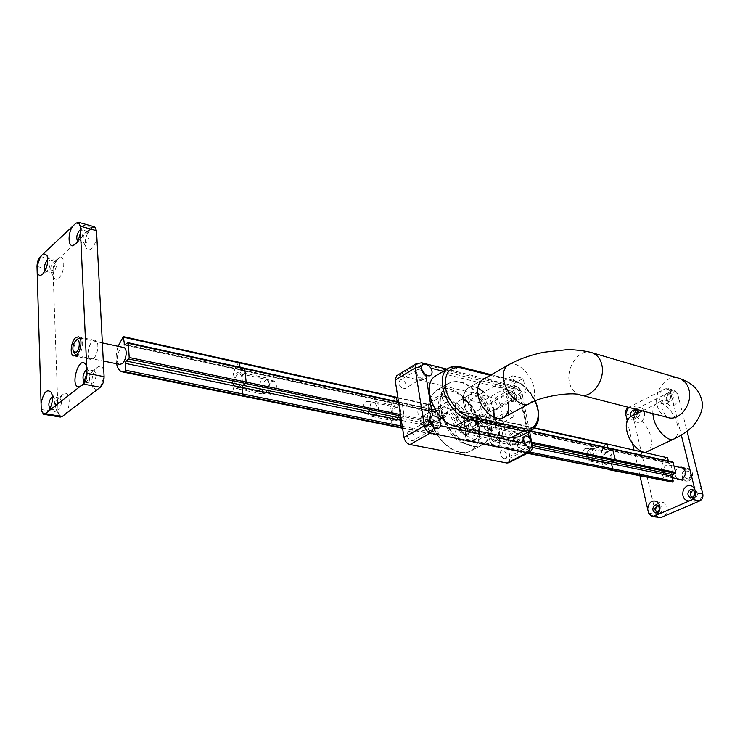 <?xml version="1.0" encoding="UTF-8"?>
<svg xmlns="http://www.w3.org/2000/svg" width="740" height="740" viewBox="0 0 740 740"><rect width="100%" height="100%" fill="white"/><g stroke="black" fill="none" stroke-linecap="round" stroke-linejoin="round"><path stroke-width="0.56" stroke-dasharray="3.7 2.78" d="M524.235 442.113L520.312 439.107L518.342 439.375C515.798 443.889 517.223 447.802 522.625 451.104L524.549 450.845C526.038 449.643 526.418 447.765 525.705 445.193M522.301 449.43L523.698 449.245C527.056 447.46 522.088 438.913 519.221 440.957C517.371 444.222 518.398 447.043 522.301 449.43M504.31 458.661L505.707 458.467C509.102 456.673 504.19 448.218 501.285 450.281C499.408 453.528 500.416 456.321 504.31 458.661M429.533 420.339L427.72 419.58L425.186 419.969C422.327 424.834 423.863 428.96 429.801 432.354L432.271 431.966L433.945 427.97M429.727 422.179L426.185 421.624C424.113 425.139 425.223 428.118 429.505 430.569L431.3 430.292L432.308 426.111M411.412 440.698L413.216 440.411C417.018 438.228 411.44 429.385 408.156 431.855C406.057 435.351 407.148 438.302 411.412 440.698M420.93 368.289L419.247 367.558L416.565 367.928C413.965 372.544 415.529 376.521 421.254 379.87L423.881 379.5L425.158 374.32M421.411 370.278L417.591 369.528C415.714 372.858 416.842 375.735 420.977 378.159L422.882 377.89L423.299 372.757M403.309 388.759L405.224 388.472C408.822 386.299 403.115 377.742 399.998 380.231C398.083 383.551 399.193 386.391 403.309 388.759M510.841 390.174L508.75 390.424C506.401 394.725 507.853 398.509 513.088 401.764L515.133 401.515C517.501 397.232 516.067 393.449 510.841 390.174M512.774 400.146L514.254 399.97C517.463 398.185 512.385 389.897 509.647 391.96C507.954 395.058 508.99 397.796 512.774 400.146M521.524 391.183C522.644 394.67 522.736 396.899 521.793 397.87L519.758 398.111C516.011 396.372 514.134 393.292 514.134 388.861L514.91 386.992L518.814 387.797L521.682 391.534L517.241 386.761L518.814 387.797M495.19 409.803L496.679 409.608C499.916 407.814 494.894 399.618 492.128 401.7C490.389 404.789 491.416 407.5 495.19 409.803M481.379 420.154C471.491 418.396 463.12 398.259 471.306 393.736C480.491 386.789 496.993 413.447 486.3 419.478L481.379 420.154M510.341 410.46C513.43 412.374 514.263 414.604 512.838 417.157L511.654 417.314C508.565 415.399 507.723 413.17 509.148 410.608L510.341 410.46M444.592 395.253C447.894 397.214 448.773 399.526 447.228 402.218L445.813 402.412C442.511 400.47 441.623 398.148 443.158 395.456L444.592 395.253M508.769 462.731L510.138 458.042L500.064 404.678C499.158 401.274 497.391 399.091 494.755 398.12L399.202 375.393L396.557 375.781M421.162 416.537L422.586 416.324C423.955 412.31 422.614 410.099 418.581 409.683C417.018 412.365 417.869 414.65 421.162 416.537M487.105 430.523L488.289 430.356C489.566 426.638 488.354 424.492 484.663 423.918C483.202 426.462 484.016 428.664 487.105 430.523M459.873 452.464C463.934 453.296 467.726 452.732 471.25 450.78C482.11 443.325 481.916 424.723 472.684 408.785C460.336 390.877 448.153 384.782 436.138 390.498C427.729 398.028 426.083 409.128 431.198 423.798C438.394 439.911 447.959 449.467 459.873 452.464M468.716 427.082L473.655 426.379C484.413 420.32 468.041 393.893 458.782 400.858C450.558 405.409 458.819 425.389 468.716 427.082M472.055 445.98C460.132 442.899 450.54 433.242 443.26 416.999C438.062 402.227 439.643 391.081 447.996 383.561C459.947 377.881 472.148 384.079 484.58 402.153C493.876 418.211 494.181 436.905 483.396 444.342C479.89 446.285 476.107 446.831 472.055 445.98M486.92 420.422C488.345 428.331 486.615 434.158 481.731 437.886C473.239 444.907 454.499 428.876 452.362 412.828L453.639 408.6C456.904 407.759 459.364 409.793 461.002 414.724C462.121 422.882 471.63 431.032 475.987 427.433C478.438 425.537 479.316 422.596 478.604 418.59L479.825 414.391C482.943 413.623 485.31 415.63 486.92 420.422L478.197 425.167C476.606 420.403 474.248 418.414 471.13 419.192L469.882 423.382C470.575 427.368 469.687 430.31 467.218 432.206C462.842 435.805 453.361 427.729 452.279 419.608C450.651 414.696 448.2 412.67 444.925 413.531L443.63 417.749C445.693 433.723 464.396 449.624 472.925 442.603C477.837 438.857 479.594 433.048 478.197 425.167M438.857 409.858C437.608 402.209 439.31 396.529 443.982 392.82C452.954 385.374 471.75 401.45 474.09 417.601L472.832 421.837C469.641 422.642 467.236 420.607 465.617 415.741C464.452 407.49 454.832 399.286 450.299 403.05C447.885 404.956 447.016 407.87 447.663 411.801L446.359 416.065C443.019 416.935 440.513 414.872 438.857 409.858L430.116 414.844C431.753 419.83 434.25 421.883 437.608 420.995L438.931 416.74C438.293 412.828 439.181 409.923 441.604 408.018C446.164 404.243 455.757 412.384 456.885 420.598C458.495 425.435 460.891 427.452 464.082 426.647L465.358 422.411C463.092 406.325 444.342 390.387 435.314 397.843C430.634 401.561 428.895 407.222 430.116 414.844M482.443 416.13L471.898 413.789L469.475 400.211L479.983 402.643L482.443 416.13L525.927 392.228L515.429 389.619L512.727 375.763L523.189 378.464L525.927 392.228M479.983 402.643L523.189 378.464M469.475 400.211L512.727 375.763M471.898 413.789L515.429 389.619M478.401 421.689C468.577 419.959 460.28 399.979 468.42 395.484C477.568 388.574 493.941 415.011 483.294 421.014L478.401 421.689M468.198 427.276C458.356 425.593 450.151 405.742 458.328 401.228C467.532 394.3 483.793 420.551 473.101 426.582L468.198 427.276M471.528 446.164C459.642 443.094 450.068 433.464 442.816 417.277C437.636 402.542 439.209 391.432 447.543 383.93C459.475 378.269 471.63 384.439 484.034 402.458C493.303 418.47 493.608 437.118 482.841 444.527C479.344 446.47 475.57 447.016 471.528 446.164M460.114 452.251C448.227 449.254 438.69 439.717 431.513 423.641C426.407 409.017 428.044 397.944 436.434 390.433C448.412 384.726 460.567 390.812 472.888 408.674C482.091 424.575 482.286 443.131 471.463 450.568C467.939 452.519 464.156 453.074 460.114 452.251M493.867 409.96C491.73 395.928 475.515 381.849 467.902 388.186C463.888 391.368 462.454 396.325 463.61 403.041C465.562 417.166 482.055 431.365 489.454 425.186C493.663 421.939 495.134 416.861 493.867 409.96M630.508 416.824C636.169 413.077 648.481 425.315 650.802 436.914C652.384 443.843 651.348 448.662 647.676 451.372M477.633 387.927C474.127 386.41 470.89 386.493 467.902 388.186L482.036 380.073C489.584 373.756 505.846 388.028 508.084 402.153M493.848 409.858C492.599 403.337 489.288 397.399 483.904 392.052M482.036 380.073L467.902 388.186C461.871 393.976 461.76 402.458 467.578 413.632C475.2 424.575 482.489 428.432 489.454 425.186C491.934 423.604 493.469 421.023 494.07 417.434M435.629 375.892C438.922 373.913 442.474 373.423 446.303 374.44L501.267 388C519.193 391.756 534.215 428.654 519.119 436.776M374.671 415.954C379.278 413.447 380.231 402.495 375.467 401.487L371.027 403.411C369.01 406.306 368.289 409.322 368.871 412.467L371.906 416.426L374.671 415.954M373.469 414.511C371.166 415.584 369.575 414.622 368.687 411.644L370.463 404.16C375.596 397.584 379.768 410.82 373.469 414.511M396.733 420.486L393.967 420.949C387.631 419.552 391.728 404.151 397.473 406.232C402.255 407.25 401.348 418.035 396.733 420.486M425.26 426.601L427.248 426.305C429.533 422.466 428.321 419.192 423.622 416.481L421.587 416.786C419.33 420.635 420.551 423.909 425.26 426.601M435.129 421.032C430.421 418.304 429.182 415.011 431.429 411.163L433.455 410.857C438.154 413.605 439.384 416.898 437.118 420.736L435.129 421.032M400.682 415.945L403.541 416.546L400.997 418.017L403.541 416.546L404.031 415.316L403.541 416.546L440.874 424.362L438.145 425.889L437.386 427.794L438.33 433.538L437.682 434.796L434.556 434.658C425.223 432.66 424.584 413.605 432.854 405.613L433.769 405.964L435.333 412.495L438.617 410.857L439.375 411.348L441.355 423.169L440.874 424.362M396.224 397.177L395.706 397.371C387.409 405.622 387.88 425.149 397.167 427.137C387.88 425.149 387.409 405.622 395.706 397.371L396.178 397.167M397.214 401.654L398.12 404.41L401.404 402.708L402.153 403.207L404.031 415.316L402.153 403.207L401.404 402.708L398.12 404.41L397.214 401.654M443.075 414.132C441.854 410.099 439.782 408.101 436.859 408.156L436.147 408.452C432.031 410.829 438.321 420.755 441.854 418.063L443.075 414.132M444.139 413.188L443.575 416.232C440.411 420.348 433.492 409.109 438.589 407.842C441.197 407.796 443.047 409.581 444.139 413.188M428.738 422.244L427.498 426.166L426.749 426.471C421.902 425.361 420.061 422.272 421.236 417.194L421.837 416.648C424.945 415.806 427.239 417.675 428.738 422.244M426.841 422.984C425.186 418.387 422.956 416.888 420.135 418.489C419.09 423.012 420.727 425.768 425.056 426.758L426.841 422.984M511.913 431.92L514.763 431.54C521.136 432.965 517.38 447.043 511.571 445.045C506.965 441.271 507.076 436.896 511.913 431.92M512.968 433.214C507.871 435.869 509.86 446.387 514.975 443.723C520.118 441.068 518.065 430.486 512.968 433.214M493.432 427.942C488.566 433.002 488.437 437.433 493.034 441.243C498.834 443.251 502.636 428.978 496.272 427.554L493.432 427.942M463.111 424.871L461.288 425.139C459.124 428.867 460.299 432.068 464.831 434.741L466.625 434.482C468.809 430.763 467.634 427.563 463.111 424.871M472.925 419.469C477.457 422.179 478.641 425.408 476.477 429.126L474.691 429.376C470.159 426.675 468.957 423.456 471.103 419.719L472.925 419.469M612.535 448.801L500.166 424.325L496.891 425.852L495.236 419.58L494.311 419.238C486.106 426.814 486.985 445.082 496.383 447.08L499.519 447.247L500.157 446.044L499.13 440.541L499.879 438.718L502.59 437.285L503.061 436.138L500.527 424.27L503.061 436.138L502.59 437.285L499.879 438.718L499.13 440.541L500.157 446.044L499.519 447.247L496.383 447.08C486.985 445.082 486.106 426.814 494.311 419.238L495.236 419.58L496.891 425.852L500.166 424.325L466.237 416.898L462.963 418.489L461.344 412.069L460.428 411.718C452.186 419.525 452.936 438.228 462.306 440.226L465.432 440.383L466.08 439.153L465.099 433.511L465.849 431.642L468.577 430.162L469.049 428.987L467.005 417.379L466.237 416.898M474.682 420.995C476.153 425.417 478.336 427.267 481.204 426.564L481.74 426.101C482.905 421.143 481.148 418.063 476.468 416.861L475.82 417.129L474.682 420.995M476.588 420.264L478.179 416.574C482.36 417.647 483.932 420.403 482.896 424.825C480.297 426.212 478.197 424.686 476.588 420.264M460.363 428.858L461.529 425C464.933 422.485 470.834 432.142 466.866 434.343L466.191 434.611C463.471 434.611 461.529 432.697 460.363 428.858M459.309 429.746C460.345 433.168 462.084 434.88 464.517 434.88C469.391 433.76 462.935 422.864 459.864 426.74L459.309 429.746M367.586 413.336C371.702 408.684 371.924 404.66 368.261 401.265L365.921 401.672C361.814 406.343 361.61 410.367 365.282 413.743L367.586 413.336M396.557 419.321C400.664 414.77 400.867 410.82 397.167 407.472L394.818 407.87C390.72 412.43 390.535 416.38 394.254 419.7L396.557 419.321M273.088 393.828C277.223 388.815 277.528 384.541 274.022 381.017L271.728 381.498C267.612 386.521 267.316 390.794 270.831 394.3L273.088 393.828M238.789 386.752L236.56 387.242C233.1 383.69 233.433 379.333 237.549 374.172L239.825 373.663C243.257 377.243 242.914 381.6 238.789 386.752M246.143 382.099L245.625 383.468M127.669 342.796L244.089 368.279L240.861 370.25L240.084 367.243L240.861 370.25L244.367 368.187M242.757 393.967L242.072 395.41L239.076 395.364C230.214 393.43 230.501 371.943 238.798 362.572L239.233 362.332M242.933 385.3L242.11 387.492M517.704 434.186L520.063 433.881C523.874 437.026 523.763 440.651 519.739 444.74L517.427 445.055C513.588 441.919 513.68 438.302 517.704 434.186M493.626 429.034L495.985 428.71C499.787 431.892 499.657 435.582 495.615 439.764L493.303 440.087C489.482 436.914 489.593 433.233 493.626 429.034M584.924 448.597L587.273 448.32C591.112 451.354 591.047 454.795 587.088 458.652L584.785 458.92C580.928 455.905 580.974 452.464 584.924 448.597M605.81 453.065C601.879 456.858 601.851 460.243 605.709 463.221L608.012 462.972C611.952 459.189 611.999 455.803 608.16 452.806L605.81 453.065M672.901 462.019L612.221 448.847L608.992 450.207L607.975 447.802L608.992 450.197L612.507 448.792M606.809 443.926L606.291 444.065C598.281 450.901 599.539 467.717 608.918 469.706C599.529 467.717 598.281 450.891 606.291 444.065L606.735 443.908M76.035 355.44L78.533 354.747C82.714 351.593 84.369 338.994 80.327 338.143L79.948 338.069M77.765 338.957C74.111 343.536 73.01 348.485 74.463 353.822M119.64 364.385C114.312 363.22 118.539 346.181 123.432 347.439M264.791 393.356L262.089 393.93C255.985 392.561 260.434 375.735 265.947 377.853L268.49 380.813C269.508 385.068 268.565 389.018 265.642 392.663L264.791 393.356M266.28 391.83L266.918 391.312C269.11 388.583 269.813 385.623 269.055 382.441C264.504 372.59 257.871 395.891 266.28 391.83M238.918 388.038C243.46 385.189 244.727 373.256 240.167 372.285C234.71 370.167 230.186 387.27 236.236 388.63L238.918 388.038M116.587 363.766C115.607 358.724 116.106 352.897 118.085 346.292M239.307 362.35L238.798 362.572C230.501 371.943 230.214 393.44 239.076 395.364L239.889 395.521M685.24 469.391L687.913 469.142C693.972 470.492 690.827 482.221 685.286 480.417C680.818 477.134 680.8 473.461 685.24 469.391M686.48 470.973C682.872 475.533 683.538 478.188 688.45 478.947C692.067 474.368 691.41 471.713 686.48 470.973M666.102 465.275C661.643 469.428 661.643 473.156 666.12 476.477C671.67 478.308 674.871 466.376 668.793 465.016L666.102 465.275M589.993 448.708C585.248 453.343 585.192 457.468 589.845 461.085C595.654 463.036 599.187 449.809 592.823 448.385L589.993 448.708M589.271 449.985C593.859 447.709 595.839 456.802 591.223 459.031C585.978 458.254 585.331 455.23 589.271 449.985M605.588 452.066L608.419 451.752C614.774 453.176 611.277 466.228 605.477 464.285C600.824 460.706 600.862 456.636 605.588 452.066M672.586 462.065L669.404 463.323L668.368 461.029M667.175 457.32L666.666 457.459C658.794 463.888 660.219 479.918 669.534 481.888M615.338 459.762L614.894 460.798L612.221 462.075L611.518 463.74M612.655 468.818L612.045 469.9L609.779 469.872M53.04 270.562L53.724 277.343C54.964 279.646 56.638 279.905 58.747 278.12C64.944 273.014 65.62 254.736 59.542 257.779L56.536 260.536L53.04 270.562L37 266.409M53.308 262.071L55.038 261.479C57.128 264.254 56.675 267.861 53.678 272.311L51.967 272.894L51.023 271.922C50.154 268.481 50.912 265.197 53.308 262.071M96.533 230.834C95.691 228.022 94.23 227.004 92.158 227.772L88.967 230.704C85.451 236.8 84.453 242.443 85.969 247.623C87.329 250.25 89.179 250.564 91.52 248.575C94.322 245.726 96.089 241.619 96.811 236.263M85.831 232.11L87.764 231.463C89.938 234.303 89.466 238.003 86.33 242.554L84.425 243.192L83.398 242.072C82.556 238.576 83.361 235.255 85.831 232.11M65.481 414.002C71.715 406.343 69.532 388.87 63.215 394.254C60.393 396.76 58.608 400.793 57.849 406.353L58.062 412.171L58.802 414.382L62.28 416.454M58.173 398.425L59.718 397.972C62.252 401.099 61.864 405.011 58.571 409.71L57.045 410.145L55.889 409.063C54.788 405.141 55.546 401.598 58.173 398.425M103.794 370.5C102.601 366.457 100.529 365.357 97.578 367.179C93.184 370.074 90.067 382.599 92.852 387.557L96.801 389.952M100.205 387.344L104.109 376.503M92.519 371.369L94.267 370.879C96.922 374.089 96.524 378.103 93.074 382.913L91.353 383.394L90.076 382.136C89.004 378.149 89.817 374.56 92.519 371.369M56.536 260.536L56.462 260.61C54.27 263.052 53.132 266.326 53.04 270.424M94.729 226.865L92.158 227.772M88.967 230.704L59.542 257.779M58.062 412.171L60.282 417.055M93.351 358.613C97.985 355.172 99.761 341.381 95.266 340.428C89.928 338.189 84.712 358.021 90.659 359.381L93.351 358.613M45.048 270.812L45.732 271.339L47.434 270.757C49.83 267.612 50.607 264.31 49.737 260.85L48.812 259.879L47.795 259.981M84.406 381.997L86.451 381.646C89.161 378.445 89.984 374.838 88.92 370.823L87.237 369.51M49.996 408.757L52.031 408.582C54.668 405.391 55.435 401.829 54.344 397.889L52.41 396.834M77.543 241.101L80.013 240.842C82.482 237.679 83.306 234.34 82.464 230.815L80.78 229.659M53.224 275.854L57.849 406.353M632.866 415.861L633.736 419.599C635.373 422.226 637.584 422.975 640.377 421.846C646.862 419.016 645.4 406.325 638.777 407.685L635.66 409.257L632.866 415.861L625.642 413.965M636.048 410.709L637.649 410.654C640.405 412.855 640.331 415.325 637.418 418.072L635.521 418.276L633.459 415.353M678.534 397.361L677.581 393.55L675.305 391.321L672.299 390.859L669.053 392.487C663.086 397.482 667.48 408.832 674.048 405.243C676.86 403.615 678.349 400.988 678.534 397.361L687.053 431.3M669.247 394.05L671.346 393.856C674.149 396.104 674.048 398.62 671.06 401.376L668.979 401.579C666.167 399.332 666.259 396.825 669.247 394.05M664.418 516.076C668.303 511.192 668.202 506.771 664.122 502.793C659.044 501.239 655.982 503.727 654.937 510.267L656.676 515.475L658.942 517.158L661.125 517.482M658.091 505.494L659.682 505.365C662.91 507.696 662.948 510.323 659.803 513.236L656.907 512.783M701.77 489.889C697.885 485.357 694.157 485.801 690.605 491.221C688.968 497.752 690.883 501.47 696.34 502.377M699.763 500.906L702.797 493.95M693.38 490.084L694.971 490.01C698.264 492.405 698.292 495.079 695.054 498.011L692.011 497.576M635.66 409.257L635.577 409.294C633.357 410.737 632.441 412.901 632.839 415.769M628.621 407.351L665.177 388.851L667.97 388.555L670.431 391.46L681.29 435.092M677.581 393.55L675.084 390.563L672.299 390.859M669.053 392.487L638.777 407.685M655.862 514.245L658.952 517.741M676.98 478.706C674.001 474.488 674.602 470.742 678.793 467.477L679.292 467.282M688.94 480.908C693.843 476.449 693.852 472.398 688.959 468.753C682.789 466.7 679.302 479.714 686.054 481.185L688.94 480.908M637.464 413.355C636.927 416.583 635.494 418.822 633.172 420.061L627.724 419.377M631.266 416.444L632.728 417.582L634.633 417.379L636.909 413.632M631.599 405.825C634.06 405.548 635.882 406.778 637.066 409.516M665.177 388.851L668.192 389.323L670.459 391.562M671.411 395.391C671.226 399.036 669.728 401.681 666.916 403.319C660.33 406.935 655.945 395.53 661.921 390.498M666.481 393.282C663.493 396.067 663.401 398.582 666.213 400.83L668.294 400.627C671.291 397.861 671.384 395.345 668.59 393.088L666.481 393.282M633.736 419.599L654.937 510.267M639.989 475.95L633.967 449.948M632.469 443.464L627.159 420.524M521.496 398.018L528.175 432.04M443.38 371.276L514.134 388.861M532.328 445.563L530.413 447.672L519.832 393.791L521.682 391.534L529.526 431.337M500.064 404.678L519.832 393.791C518.897 390.35 517.121 388.13 514.485 387.131L419.016 363.275L421.458 362.748M399.202 375.393L419.016 363.275L416.62 363.497M528.887 452.492L530.413 447.672L510.138 458.042M494.755 398.12L514.485 387.131L517.241 386.761L446.969 369.14M443.63 417.749L452.362 412.828M452.279 419.608L461.002 414.724M469.882 423.382L478.604 418.59M465.358 422.411L474.09 417.601M456.885 420.598L465.617 415.741M438.931 416.74L447.663 411.801M529.192 403.698L529.914 403.309C534.012 400.09 535.362 394.957 533.966 387.927C531.69 374.153 515.984 359.649 508.463 364.894M580.641 395.021L579.337 394.688C574 392.533 570.688 388.398 569.421 382.303C565.749 367.826 579.179 348.392 591.057 352.434M652.828 413.568C652.597 408.785 653.781 405.566 656.371 403.911L663.262 399.656C662.152 400.433 661.773 403.578 662.143 409.081C665.121 415.14 666.981 417.887 667.711 417.323L667.24 417.277C661.93 415.177 658.591 411.264 657.231 405.548C653.383 391.978 666.379 374.052 678.182 378.029M642.394 410.894L656.371 403.911C661.856 399.471 674.658 412.06 677.257 424.196C678.941 431.207 677.979 436.054 674.39 438.737L673.89 438.977M459.818 366.716L449.448 367.669M490.296 375.328L515.623 381.766L514.827 380.73L459.096 366.855L446.303 374.44M515.623 381.766C523.199 383.968 529.637 390.368 534.937 400.96M538.174 416.324C539.22 403.633 525.252 382.673 514.013 380.841L501.267 388M438.145 425.889L401.025 418.174M437.386 427.794L401.358 420.366M438.33 433.538L402.264 426.24M437.682 434.796L402.486 427.711M432.854 405.613L122.822 336.848M433.769 405.964L397.926 398.018M434.704 411.625L125.698 344.35M435.906 412.402L125.069 344.84M438.617 410.857L244.089 368.27M439.375 411.348L398.601 402.43M441.355 423.169L400.47 414.567M463.527 418.396L669.968 463.268M462.315 417.628L668.747 462.574M461.344 412.069L534.363 428.257M460.428 411.718L666.666 457.459M465.432 440.383L527.953 452.973M466.08 439.153L529.692 452.029M465.099 433.511L532.421 447.413M465.849 431.642L532.31 445.462M468.577 430.162L531.903 443.417M469.049 428.987L531.653 442.159M467.005 417.379L529.905 431.133M40.441 256.493L56.462 260.61M92.241 227.698L76.007 223.129M41.246 409.451L58.062 412.319M628.39 407.453L635.577 409.294M672.383 390.812L665.26 388.815M670.431 391.46L677.553 393.458M648.591 513.098L655.89 514.346M530.515 447.783L524.549 450.845M525.141 435.832L518.342 439.375M523.698 449.245L505.707 458.467M519.221 440.957L501.285 450.281M431.993 416.093L425.186 419.969M432.271 431.966L438.321 428.599M431.3 430.292L413.216 440.411M426.185 421.624L408.156 431.855M422.781 364.145L416.565 367.928M423.881 379.5L430.597 375.495M422.882 377.89L405.224 388.472M417.591 369.528L399.998 380.231M521.793 397.87L515.133 401.515M514.91 386.992L508.75 390.424M514.254 399.97L496.679 409.608M509.647 391.96L492.128 401.7M473.655 426.379L486.3 419.478M458.782 400.858L471.306 393.736M471.25 450.78L483.396 444.342M436.138 390.498L447.996 383.561M512.838 417.157L488.289 430.356M509.148 410.608L484.663 423.918M447.228 402.218L422.586 416.324M443.158 395.456L418.581 409.683M481.731 437.886L472.925 442.603M453.639 408.6L444.925 413.531M475.987 427.433L467.218 432.206M479.825 414.391L471.13 419.192M443.982 392.82L435.314 397.843M472.832 421.837L464.082 426.647M450.299 403.05L441.604 408.018M446.359 416.065L437.608 420.995M468.42 395.484L458.328 401.228M483.294 421.014L473.101 426.582M447.543 383.93L436.434 390.433M482.841 444.527L471.463 450.568M503.071 417.822L489.454 425.186L503.071 417.822M535.26 400.83C530.182 390.184 523.374 383.486 514.827 380.73L491.314 374.736M532.143 429.968L531.237 430.44M371.027 403.411L370.463 404.16M368.871 412.467L368.687 411.644M375.467 401.487L397.473 406.232M371.906 416.426L393.967 420.949M431.429 411.163L421.587 416.786M437.118 420.736L427.248 426.305M397.167 427.137L397.972 427.304M402.569 428.229L434.556 434.658M397.852 397.537L433.372 405.428M124.597 345.007L435.333 412.495M398.527 401.94L438.977 410.802M436.859 408.156L438.589 407.842M442.446 417.545L443.575 416.232M436.147 408.452L421.837 416.648M441.854 418.063L427.498 426.166M420.135 418.489L421.236 417.194M425.056 426.758L426.749 426.471M514.763 431.54L496.272 427.554M511.571 445.045L493.034 441.243M476.477 429.126L466.625 434.482M471.103 419.719L461.288 425.139M669.404 463.323L462.963 418.489M534.696 427.914L460.955 411.542M527.315 453.296L462.306 440.226M530.478 430.837L466.598 416.842M481.74 426.101L482.896 424.825M476.468 416.861L478.179 416.574M481.204 426.564L466.866 434.343M475.82 417.129L461.529 425M464.517 434.88L466.191 434.611M459.864 426.74L460.983 425.482M397.167 407.472L368.261 401.265M394.254 419.7L365.282 413.743M236.56 387.242L270.831 394.3M239.825 373.663L274.022 381.017M495.985 428.71L520.063 433.881M493.303 440.087L517.427 445.055M605.709 463.221L584.785 458.92M608.16 452.806L587.273 448.32M80.327 338.143L102.361 342.897M76.118 355.459L103.304 361.037M268.49 380.813L269.055 382.441M265.642 392.663L266.918 391.312M262.089 393.93L236.236 388.63M265.947 377.853L240.167 372.285M122.775 371.989L122.054 371.841M687.913 469.142L683.603 468.207M674.26 466.191L668.793 465.016M685.286 480.417L681.299 479.594M672.429 477.772L666.12 476.477M589.845 461.085L605.477 464.285M592.823 448.385L608.419 451.752M58.617 258.306L53.77 261.71M51.023 271.922L53.724 277.343M86.349 231.703L91.261 228.29M83.398 242.072L85.969 247.632M63.215 394.254L58.238 398.37M55.889 409.063L58.802 414.382M97.578 367.179L92.593 371.314M92.852 387.557L90.076 382.136M78.431 336.793L95.266 340.428M74.102 355.996L90.659 359.381M42.189 274.485L46.981 271.108M49.737 260.85L46.999 255.319M45.732 271.339L51.967 272.894M55.038 261.479L48.812 259.879M86.108 365.273L88.92 370.823M82.223 385.17L86.395 381.692M84.739 382.136L91.353 383.394M94.267 370.879L87.662 369.565M47.758 412.143L51.985 408.619M54.344 397.889L51.384 392.459M50.514 409.026L57.045 410.145M59.718 397.972L53.197 396.807M79.855 225.136L82.464 230.815M74.712 244.589L79.504 241.231M78.107 241.481L84.425 243.192M87.764 231.463L81.456 229.705M681.762 467.19L688.959 468.753M679.209 479.788L686.054 481.185M632.728 417.582L635.521 418.276M637.649 410.654L634.865 409.932M690.67 497.705L693.213 498.187M694.971 490.01L692.178 489.454M655.548 512.968L658.138 513.412M659.682 505.365L656.861 504.856M666.213 400.83L668.979 401.579M671.346 393.856L668.59 393.088M667.97 388.555L675.084 390.563"/><path stroke-width="1.11" d="M525.705 445.193L524.235 442.113M530.58 447.756L528.554 448.07L524.716 443.242C523.217 439.717 523.365 437.248 525.141 435.832L529.054 436.507L532.18 445.24L527.25 452.639L529.1 452.39C531.681 450.762 532.763 448.496 532.328 445.563L529.526 431.337M433.945 427.97C433.733 424.936 432.262 422.392 429.533 420.339M432.308 426.111L429.727 422.179M430.763 424.14C428.895 420.783 429.311 418.1 431.993 416.093L432.521 415.825C437.664 415.945 440.393 419.247 440.689 425.722L438.654 428.414L435.758 429.015L433.816 427.84L430.763 424.14L424.371 425.842C425.315 429.681 427.322 432.105 430.403 433.122L527.25 452.639L506.909 463L508.769 462.731L528.887 452.492M425.158 374.32L420.93 368.289M423.299 372.757L421.411 370.278M423.299 363.904C425.768 363.599 428.368 365.033 431.087 368.224C432.53 371.554 432.373 373.978 430.597 375.495L427.97 375.855L425.768 374.773C422.115 372.655 420.625 369.843 421.31 366.319L423.299 363.904L421.772 362.822L416.389 363.636L415.057 368.039L421.31 366.319M416.62 363.497L396.557 375.781L395.179 380.157L403.975 437.368C404.873 441.17 406.861 443.556 409.942 444.527L506.909 463M673.89 438.977L647.676 451.372C642.2 455.785 629.24 443.325 626.928 431.272C625.429 424.473 626.456 419.737 630.008 417.073L630.508 416.824M508.084 402.153C509.398 409.1 507.964 414.187 503.801 417.434C496.873 420.644 489.575 416.722 481.888 405.668C476.014 394.383 476.06 385.855 482.036 380.073L507.77 365.292C503.848 368.455 502.534 373.45 503.82 380.305C506.04 394.688 522.699 409.442 529.914 403.309C541.763 396.011 571.668 391.96 579.337 394.688C591.214 399.887 605.81 379.888 601.796 364.792C600.501 358.974 597.337 354.978 592.315 352.804L679.431 378.399C684.426 380.517 687.608 384.3 688.977 389.749C693.158 403.883 679.07 422.3 667.24 417.277L580.641 395.021M494.07 417.434L493.848 409.858M483.904 392.052L477.633 387.927M531.237 430.44L519.119 436.776L510.757 437.886L455.202 426.203C436.054 422.993 419.95 384.791 435.629 375.892L448.459 368.252C432.863 377.095 449.18 415.612 468.309 418.96L469.317 416.454C459.855 415.196 446.951 399.461 445.508 387.307C444.398 372.951 449.457 366.448 460.687 367.799L459.818 366.716M400.997 418.017L400.035 420.089L400.932 425.972L400.275 427.267L397.167 427.137L400.275 427.267L400.932 425.972L400.035 420.089L400.997 418.017M396.178 397.167L397.214 401.654L396.224 397.177L397.852 397.537M128.658 358.974L245.625 383.468L242.933 385.3L245.625 383.468L246.143 382.099L244.792 368.798L246.143 382.099L129.195 357.494L128.658 358.974L126.04 361L125.18 363.358L125.597 370.25L124.894 371.813L122.054 371.841C119.344 370.934 117.521 368.243 116.587 363.766M244.367 368.187L244.792 368.798L244.089 368.279M239.233 362.332L240.084 367.243L239.307 362.35L123.312 336.598L124.542 344.988L127.669 342.796L128.325 343.332L129.195 357.494M122.775 371.989L239.076 395.364L242.072 395.41L242.757 393.967L242.11 387.492L242.757 393.957L402.264 426.24M527.315 453.296L612.045 469.9L612.655 468.818L611.527 463.74L612.23 462.075L614.894 460.807L615.338 459.762L612.535 448.801M668.368 461.029L667.582 457.783L606.809 443.926L607.975 447.802L607.216 444.407L534.363 428.257M79.948 338.069L77.765 338.957M73.306 351.555C72.242 347.273 73.158 343.526 76.035 340.317C80.198 337.144 80.419 349.141 76.322 352.24L73.306 351.555L76.035 355.44M123.432 347.439L123.728 347.504C127.881 348.383 126.355 360.676 122.109 363.719L119.64 364.385L103.304 361.037M118.085 346.292L123.312 336.598M125.18 363.358L242.11 387.492L242.933 385.309L401.025 418.174M609.779 469.872L672.632 482.101L673.224 481.074L672.049 476.227L672.734 474.654L675.361 473.461L675.787 472.481L672.901 462.019M667.582 457.783L606.735 443.908M612.507 448.792L615.338 459.762L531.653 442.159M672.049 476.227L611.518 463.74L612.655 468.818L529.692 452.029M43.669 414.261L60.282 417.055L62.206 416.509L100.298 387.27C102.795 384.856 104.072 381.313 104.109 376.651L96.524 230.695L94.729 226.865L78.477 222.278L80.234 226.274L87.006 373.302C86.941 378.001 85.664 381.581 83.176 384.032L45.316 413.66L43.41 414.215L41.246 409.451L41.07 403.43C43.568 392.071 47.009 388.407 51.384 392.459C53.335 398.379 52.392 404.595 48.572 411.116M43.503 253.626L46.999 255.319C48.627 261.988 47.157 268.259 42.615 274.133L41.764 274.79C39.488 275.983 37.953 275.012 37.166 271.876L37 266.409C37.12 262.275 38.267 258.972 40.441 256.493L75.924 223.203L78.477 222.278M75.693 337.607L78.431 336.793C82.88 337.727 81.049 351.657 76.442 355.135L73.778 355.931C69.31 354.978 71.105 341.168 75.693 337.607M47.795 259.981L47.083 260.48C44.502 264.023 43.817 267.464 45.048 270.812M37 266.539L40.515 256.429M87.006 373.145L83.093 384.097M79.707 386.743C68.718 388.953 79.337 352.481 86.108 365.273L86.719 367.086M87.237 369.51L85.923 370.065C82.64 374.496 82.14 378.473 84.406 381.997M45.399 413.605C43.373 413.947 41.986 412.513 41.236 409.303M52.41 396.834L51.652 397.26C48.636 401.311 48.081 405.141 49.996 408.757M75.924 223.203C77.626 222.5 78.93 223.147 79.855 225.136L80.234 226.274M80.484 231.74C79.744 237.142 77.978 241.296 75.193 244.182L74.231 244.921C68.126 249.066 67.21 233.803 72.751 226.181M80.78 229.659L79.532 230.362C76.729 234.21 76.063 237.79 77.543 241.101M41.07 403.43L37.166 271.876M633.459 415.353L636.048 410.709M651.949 516.566L661.042 517.519L699.855 500.869C702.316 499.454 703.296 497.188 702.824 494.052L687.053 431.3M656.907 512.783C654.946 510.036 655.316 507.622 657.99 505.54L658.091 505.494M692.011 497.576C689.957 494.792 690.327 492.331 693.102 490.185L693.38 490.084M627.724 419.377L626.53 417.813L625.642 413.965C625.245 411.079 626.16 408.906 628.39 407.453L628.621 407.351M681.29 435.092L695.619 492.646C696.09 495.791 695.101 498.076 692.631 499.5L653.744 516.289L651.644 516.511L648.591 513.098L647.639 508.99C648.693 502.414 651.764 499.907 656.852 501.47C660.931 505.466 661.024 509.916 657.129 514.827M679.292 467.282L681.762 467.19C686.655 470.862 686.646 474.941 681.725 479.428L678.839 479.705L676.98 478.706M636.909 413.632L634.865 409.932L632.931 410.136C630.702 411.847 630.147 413.947 631.266 416.444M637.066 409.516L637.464 413.355M625.661 414.058L628.473 407.407M695.591 492.544L692.548 499.537M689.107 501.026C683.649 500.12 681.734 496.374 683.381 489.806C686.951 484.349 690.679 483.895 694.573 488.446M690.309 489.63C687.072 492.59 687.109 495.263 690.42 497.65L692.252 497.474C695.498 494.533 695.471 491.86 692.178 489.454L690.309 489.63M653.827 516.252L650.812 515.502L648.564 512.996M655.168 505.032C652.023 507.973 652.07 510.6 655.307 512.931L656.972 512.755C660.126 509.823 660.089 507.196 656.861 504.856L655.168 505.032M647.639 508.99L639.989 475.95M633.967 449.948L632.469 443.464M627.159 420.524L626.53 417.813M528.175 432.04L529.054 436.507M431.087 368.224L443.38 371.276M432.521 415.825L425.768 374.773M524.716 443.242L440.689 425.722M433.816 427.84L430.403 433.122L409.942 444.527M421.458 362.748L446.969 369.14M395.179 380.157L415.057 368.039L424.371 425.842L403.975 437.368M508.463 364.894L507.77 365.292C518.333 359.325 530.423 354.96 544.057 352.212L566.646 349.706C571.437 349.474 583.712 350.288 592.315 352.804L591.057 352.434M678.182 378.029L679.431 378.399C691.808 382.645 699.18 389.721 701.557 399.637C704.018 407.13 701.085 416.065 692.751 426.434C686.591 431.92 680.467 436.026 674.39 438.737C669.043 443.121 656.019 430.393 653.54 418.193L652.828 413.568M449.448 367.669L448.459 368.252C451.816 366.152 455.637 365.643 459.91 366.735L491.314 374.736M460.687 367.799L490.296 375.328M455.202 426.203L468.309 418.96L523.809 431.041L524.79 428.645L469.317 416.454M534.937 400.96C542.272 415.066 536.528 432.123 524.79 428.645M510.757 437.886L523.809 431.041L532.143 429.968C536.158 427.313 538.165 422.762 538.174 416.324M401.358 420.366L242.11 387.492M402.486 427.711L124.894 371.813M397.926 398.018L123.626 337.218M128.325 343.332L398.601 402.43M400.47 414.567L246.143 382.099M245.625 383.468L400.682 415.945M529.905 431.133L673.354 462.5M675.361 473.461L531.903 443.417M672.734 474.654L532.31 445.462M611.527 463.74L532.421 447.413M612.045 469.9L527.953 452.973M124.024 343.98L125.698 344.35M125.597 370.25L242.757 393.967M126.04 361L242.933 385.309M675.787 472.481L615.338 459.762M673.224 481.074L612.655 468.818M672.632 482.101L612.054 469.9M83.176 384.032L100.298 387.27M62.206 416.509L45.316 413.66M80.225 226.135L96.524 230.695M104.109 376.651L87.006 373.302M692.631 499.5L699.855 500.869M661.042 517.519L653.744 516.289M702.824 494.052L695.619 492.646M529.192 403.698L503.801 417.434M642.394 410.894L630.008 417.073M535.26 400.83C540.727 414.16 539.682 423.872 532.143 429.968M397.972 427.304L402.569 428.229M398.527 401.94L128.001 342.703M396.224 397.177L239.307 362.341M397.167 427.137L239.889 395.521M534.696 427.914L606.809 443.926M530.478 430.837L672.938 462.028M78.144 338.661L76.035 340.317M102.361 342.897L123.728 347.504M683.603 468.207L674.26 466.191M681.299 479.594L672.429 477.772M81.724 385.586L82.223 385.17M74.231 244.921L74.712 244.589"/></g></svg>
